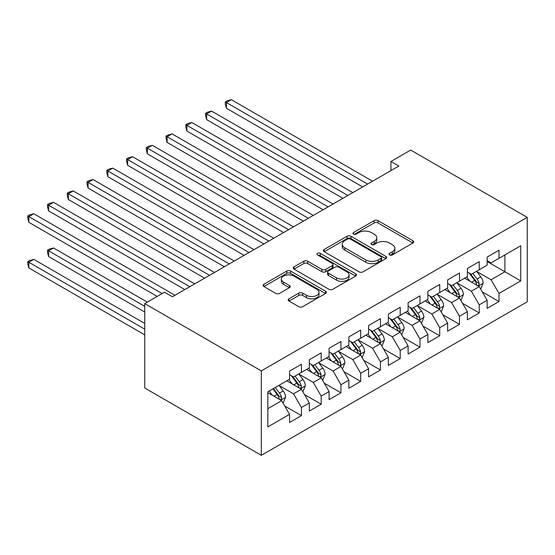 <?xml version="1.0" encoding="UTF-8"?>
<svg xmlns="http://www.w3.org/2000/svg" width="555" height="555" viewBox="0 0 555 555"><rect width="100%" height="100%" fill="white"/><g stroke="black" fill="none" stroke-linecap="round" stroke-linejoin="round"><path stroke-width="0.83" d="M389.596 254.932A1.922 1.11 0 0 0 392.316 254.932L412.92 243.034A2.74 1.582 0 0 0 413.725 241.918A2.74 1.582 0 0 0 412.92 240.794L378.01 220.64A2.74 1.582 0 0 0 374.132 220.64L353.528 232.538A1.922 1.11 0 0 0 352.966 233.322A1.922 1.11 0 0 0 353.528 234.106A1.922 1.11 0 0 0 356.241 234.106L358.912 232.566A8.776 5.064 0 0 1 371.323 232.566L374.23 234.245A8.776 5.064 0 0 1 376.796 237.824A8.776 5.064 0 0 1 374.23 241.411L371.566 242.951A1.922 1.11 0 0 0 371.004 243.735A1.922 1.11 0 0 0 371.566 244.519A1.922 1.11 0 0 0 374.278 244.519L376.942 242.979A8.776 5.064 0 0 1 389.353 242.979L392.267 244.658A8.776 5.064 0 0 1 394.834 248.238A8.776 5.064 0 0 1 392.267 251.824L389.596 253.364A1.922 1.11 0 0 0 389.034 254.148A1.922 1.11 0 0 0 389.596 254.932L389.596 253.364M288.995 298.791A2.74 1.582 0 0 0 288.191 299.915A2.74 1.582 0 0 0 288.995 301.032L298.791 306.686A2.74 1.582 0 0 0 302.669 306.686L325.556 293.477A2.74 1.582 0 0 0 326.354 292.353A2.74 1.582 0 0 0 325.556 291.236L290.647 271.083A2.74 1.582 0 0 0 286.769 271.083L263.882 284.292A2.74 1.582 0 0 0 263.077 285.416A2.74 1.582 0 0 0 263.882 286.533L275.71 293.359A2.74 1.582 0 0 0 279.595 293.359L289.384 287.705A2.74 1.582 0 0 0 290.189 286.588A2.74 1.582 0 0 0 289.384 285.471L283.522 282.079A7.333 4.239 0 0 1 281.371 279.089A7.333 4.239 0 0 1 285.901 275.176A7.333 4.239 0 0 1 293.893 276.092L316.877 289.356A7.333 4.239 0 0 1 319.021 292.353A7.333 4.239 0 0 1 314.498 296.266A7.333 4.239 0 0 1 306.499 295.35L302.669 293.137A2.74 1.582 0 0 0 298.791 293.137L288.995 298.791L288.995 301.032M144.751 303.606L261.322 370.9L261.322 455.315L144.751 388.014L144.751 303.606L164.509 292.194L172.411 296.758L398.83 166.042L390.928 161.477L390.928 170.6M390.928 161.477L410.686 150.072L527.25 217.366L261.322 370.9M359.106 271.867A2.74 1.582 0 0 0 362.984 271.867L385.864 258.651A2.74 1.582 0 0 0 386.668 257.534A2.74 1.582 0 0 0 385.864 256.417L350.961 236.257A2.74 1.582 0 0 0 347.076 236.257L324.196 249.472A2.74 1.582 0 0 0 323.392 250.589A2.74 1.582 0 0 0 324.196 251.713L359.106 271.867M318.272 255.342A1.922 1.11 0 0 1 320.221 255.619L320.221 253.337L355.706 273.823A2.74 1.582 0 0 1 356.511 274.947A2.74 1.582 0 0 1 355.706 276.064L332.827 289.273A2.74 1.582 0 0 1 328.949 289.273L294.039 269.12L294.039 266.886A2.74 1.582 0 0 0 293.234 268.003A2.74 1.582 0 0 0 294.039 269.12M294.039 266.886L303.835 261.225A2.74 1.582 0 0 1 307.713 261.225L321.865 269.404A2.74 1.582 0 0 0 325.75 269.404L332.244 265.651A2.74 1.582 0 0 0 333.049 264.534A2.74 1.582 0 0 0 332.244 263.41L317.502 254.905A1.922 1.11 0 0 1 316.94 254.121A1.922 1.11 0 0 1 318.126 253.094A1.922 1.11 0 0 1 320.221 253.337M261.322 455.315L527.25 301.781L527.25 217.366M487.144 261.516L504.925 271.777L504.925 254.898L520.729 245.775L499 258.318L499 250.222L487.144 257.062L487.144 265.165L479.242 269.723L479.242 261.627L467.386 268.474L467.386 276.57L459.485 281.135L459.485 273.032L447.628 279.88L447.628 287.976L439.726 292.541L439.726 284.438L427.87 291.285L427.87 299.381L419.969 303.946L419.969 295.85L408.112 302.69L408.112 310.793L400.21 315.351L400.21 307.255L388.354 314.095L388.354 322.198L380.452 326.756L380.452 318.66L368.603 325.507L368.603 333.604L360.694 338.168L360.694 330.065L348.845 336.913L348.845 345.009L340.943 349.574L340.943 341.471L329.087 348.318L329.087 356.414L321.185 360.979L321.185 352.883L309.329 359.723L309.329 367.826L301.427 372.384L301.427 364.288L289.571 371.129L289.571 379.231L267.836 391.774L267.836 426.913L289.571 414.363L281.669 400.675L267.836 392.69M520.729 245.775L520.729 280.906L499 293.449L491.092 279.762L476.773 271.492M482.302 291.916L499 301.552L499 293.449M499 301.552L487.144 308.393L487.144 300.297L479.242 304.861L471.341 291.174L457.015 282.904M462.544 303.321L479.242 312.958L479.242 304.861M479.242 312.958L467.386 319.805L467.386 311.702L459.485 316.267L451.583 302.579L437.257 294.31M442.786 314.727L459.485 324.363L459.485 316.267M459.485 324.363L447.628 331.21L447.628 323.107L439.726 327.672L431.825 313.984L417.499 305.715M423.028 326.132L439.726 335.768L439.726 327.672M439.726 335.768L427.87 342.615L427.87 334.519L419.969 339.077L412.067 325.39L397.741 317.12M403.277 337.537L419.969 347.18L419.969 339.077M419.969 347.18L408.112 354.021L408.112 345.925L400.21 350.482L392.309 336.795L377.983 328.525M383.519 348.949L400.21 358.585L400.21 350.482M400.21 358.585L388.354 365.426L388.354 357.33L380.452 361.895L372.551 348.207L358.225 339.938M363.761 360.355L380.452 369.991L380.452 361.895M380.452 369.991L368.603 376.838L368.603 368.735L360.694 373.3L352.793 359.612L338.474 351.343M344.003 371.76L360.694 381.396L360.694 373.3M360.694 381.396L348.845 388.243L348.845 380.14L340.943 384.705L333.035 371.017L318.716 362.748M324.245 383.165L340.943 392.801L340.943 384.705M340.943 392.801L329.087 399.649L329.087 391.552L321.185 396.11L313.284 382.423L298.958 374.153M304.487 394.57L321.185 404.213L321.185 396.11M321.185 404.213L309.329 411.054L309.329 402.958L301.427 407.523L293.526 393.828L279.2 385.558M284.729 405.983L301.427 415.619L301.427 407.523M301.427 415.619L289.571 422.459L289.571 414.363M289.571 374.667L293.526 376.949L301.427 372.384M267.836 408.66L281.669 400.675M309.329 363.261L313.284 365.544L321.185 360.979M293.526 393.828L301.427 389.27L286.803 380.827M309.329 402.958L301.427 389.27M329.087 351.856L333.035 354.139L340.943 349.574M313.284 382.423L321.185 377.865L306.561 369.422M329.087 391.552L321.185 377.865M348.845 340.451L352.793 342.726L360.694 338.168M333.035 371.017L340.943 366.453L326.319 358.017M348.845 380.14L340.943 366.453M368.603 329.039L372.551 331.321L380.452 326.756M352.793 359.612L360.694 355.047L346.077 346.604M368.603 368.735L360.694 355.047M388.354 317.633L392.309 319.916L400.21 315.351M372.551 348.207L380.452 343.642L365.835 335.199M388.354 357.33L380.452 343.642M408.112 306.228L412.067 308.511L419.969 303.946M392.309 336.795L400.21 332.237L385.593 323.794M408.112 345.925L400.21 332.237M427.87 294.823L431.825 297.105L439.726 292.541M412.067 325.39L419.969 320.832L405.351 312.389M427.87 334.519L419.969 320.832M447.628 283.411L451.583 285.693L459.485 281.135M431.825 313.984L439.726 309.419L425.102 300.983M447.628 323.107L439.726 309.419M467.386 272.005L471.341 274.288L479.242 269.723M451.583 302.579L459.485 298.014L444.86 289.571M467.386 311.702L459.485 298.014M487.144 260.6L491.092 262.883L499 258.318M471.341 291.174L479.242 286.609L464.618 278.166M487.144 300.297L479.242 286.609M491.092 279.762L504.925 271.777L520.729 280.906M390.366 255.203L392.267 254.107A8.776 5.064 0 0 0 394.834 250.52L394.834 248.238M376.796 237.824L376.796 240.107A8.776 5.064 0 0 1 374.23 243.694L372.329 244.79M412.885 243.055L378.01 222.923A2.74 1.582 0 0 0 374.132 222.923L354.291 234.376M385.829 258.672L350.961 238.539A2.74 1.582 0 0 0 347.076 238.539L324.231 251.734M381.014 258.318A1.922 1.11 0 0 0 381.576 257.534A1.922 1.11 0 0 0 381.014 256.75L350.378 239.059A1.922 1.11 0 0 0 347.659 239.059L344.849 240.683A8.776 5.064 0 0 0 342.275 244.262A8.776 5.064 0 0 0 344.849 247.849L365.794 259.941A8.776 5.064 0 0 0 378.205 259.941L381.014 258.318L381.014 260.6A1.922 1.11 0 0 0 381.576 259.816L381.576 257.534M342.275 244.262L342.275 246.545A8.776 5.064 0 0 0 344.849 250.132L344.849 247.849M381.014 260.6L378.205 262.224A8.776 5.064 0 0 1 365.794 262.224L344.849 250.132M294.074 269.14L303.835 263.507L303.835 261.225M333.049 264.534L333.049 266.809A2.74 1.582 0 0 1 332.244 267.933L325.75 271.679A2.74 1.582 0 0 1 321.865 271.679L307.713 263.507A2.74 1.582 0 0 0 303.835 263.507M320.221 255.619L355.672 276.085M336.559 277.882A7.333 4.239 0 0 0 344.551 278.804A7.333 4.239 0 0 0 349.081 274.885A7.333 4.239 0 0 0 346.93 271.894L338.834 267.219A2.74 1.582 0 0 0 334.956 267.219L328.463 270.972A2.74 1.582 0 0 0 327.658 272.089A2.74 1.582 0 0 0 328.463 273.206L336.559 277.882L336.559 280.164A7.333 4.239 0 0 0 344.551 281.08A7.333 4.239 0 0 0 349.081 277.167L349.081 274.885M327.658 272.089L327.658 274.371A2.74 1.582 0 0 0 328.463 275.488L328.463 273.206M336.559 280.164L328.463 275.488M319.021 292.353L319.021 294.636A7.333 4.239 0 0 1 314.498 298.548A7.333 4.239 0 0 1 306.499 297.633L302.669 295.42A2.74 1.582 0 0 0 298.791 295.42L289.037 301.053M281.371 279.089L281.371 281.371A7.333 4.239 0 0 0 283.522 284.361L283.522 282.079M289.349 287.726L283.522 284.361M325.514 293.498L290.647 273.365A2.74 1.582 0 0 0 286.769 273.365L263.923 286.553M480.699 289.141L483.148 283.161A7.402 4.274 -120 0 0 480.79 276.855L476.592 271.256M469.905 281.219L466.713 276.959M465.222 278.513L464.861 278.027M226.405 153.867L323.156 209.728L186.896 131.056L186.896 125.354L191.836 122.502L333.035 204.025M477.848 285.804L478.993 284.771L479.152 283.48A7.402 4.274 -120 0 0 477.036 279.026L472.839 273.421M470.439 273.775L475.628 280.691A3.774 2.178 60 0 1 476.308 281.836L479.152 283.48M469.142 273.018L474.664 280.393A7.402 4.274 60 0 1 476.78 284.847L476.932 285.277M367.611 184.059L226.405 102.536L231.345 99.685L372.551 181.207M362.672 186.91L226.405 108.239L226.405 102.536L225.323 101.912L227.3 100.767L231.345 99.685M226.405 108.239L225.323 104.194L225.323 101.912M460.948 300.546L463.397 294.566A7.402 4.274 -120 0 0 461.032 288.267L456.834 282.661M450.147 292.624L446.955 288.364M445.464 289.918L445.103 289.439M206.647 165.272L303.398 221.133L167.138 142.462L167.138 136.759L172.078 133.908L313.277 215.43M458.09 297.209L459.235 296.176L459.394 294.885A7.402 4.274 -120 0 0 457.278 290.431L453.081 284.826M450.688 285.18L455.87 292.096A3.774 2.178 60 0 1 456.557 293.241L459.394 294.885M449.383 284.424L454.906 291.798A7.402 4.274 60 0 1 457.029 296.252L457.174 296.682M441.19 311.952L443.639 305.978A7.402 4.274 -120 0 0 441.274 299.672L437.076 294.067M430.389 304.029L427.197 299.769M425.706 301.33L425.345 300.845M186.896 176.684L283.647 232.538L147.38 153.867L147.38 148.164L152.32 145.313L293.526 226.835M438.332 308.615L439.477 307.581L439.636 306.291A7.402 4.274 -120 0 0 437.52 301.837L433.323 296.238M430.93 296.585L436.112 303.502A3.774 2.178 60 0 1 436.799 304.653L439.636 306.291M429.625 295.836L435.148 303.21A7.402 4.274 60 0 1 437.271 307.664L437.416 308.087M347.853 195.471L206.654 113.942L211.587 111.09L352.793 192.62M342.914 198.322L206.654 119.651L206.654 113.942L205.565 113.317L207.542 112.179L211.587 111.09M206.654 119.651L205.565 115.6L205.565 113.317M328.095 206.876L185.807 124.722L187.784 123.585L191.836 122.502M186.896 131.056L185.807 127.005L185.807 124.722M421.432 323.364L423.881 317.384A7.402 4.274 -120 0 0 421.516 311.077L417.318 305.472M410.631 315.434L407.439 311.182M405.948 312.736L405.587 312.25M167.138 188.089L263.889 243.95L127.622 165.272L127.622 159.569L132.562 156.718L273.768 238.241M418.574 320.02L419.719 318.993L419.885 317.696A7.402 4.274 -120 0 0 417.762 313.242L413.565 307.643M411.172 307.99L416.354 314.914A3.774 2.178 60 0 1 417.041 316.059L419.885 317.696M409.867 307.241L415.39 314.616A7.402 4.274 60 0 1 417.513 319.07L417.658 319.5M401.674 334.769L404.123 328.789A7.402 4.274 -120 0 0 401.758 322.483L397.56 316.884M390.873 326.846L387.681 322.587M386.19 324.141L385.829 323.655M147.38 199.495L244.131 255.355L107.864 176.684L107.864 170.982L112.804 168.123L254.01 249.653M398.816 331.432L399.961 330.398L400.127 329.108A7.402 4.274 -120 0 0 398.004 324.654L393.807 319.049M391.414 319.396L396.596 326.319A3.774 2.178 60 0 1 397.283 327.464L400.127 329.108M390.11 318.646L395.632 326.021A7.402 4.274 60 0 1 397.755 330.475L397.907 330.905M308.344 218.281L166.049 136.128L168.026 134.99L172.078 133.908M167.138 142.462L166.049 138.41L166.049 136.128M288.586 229.687L146.291 147.54L148.268 146.395L152.32 145.313M147.38 153.867L146.291 149.822L146.291 147.54M381.916 346.174L384.365 340.194A7.402 4.274 -120 0 0 382 333.888L377.802 328.289M371.115 338.252L367.93 333.992M366.432 335.546L366.071 335.06M127.622 210.9L224.373 266.761L88.106 188.089L88.106 182.387L93.046 179.536L234.252 261.058M379.058 342.837L380.21 341.804L380.369 340.513A7.402 4.274 -120 0 0 378.246 336.059L374.049 330.454M371.656 330.808L376.838 337.724A3.774 2.178 60 0 1 377.525 338.869L380.369 340.513M370.351 330.052L375.881 337.426A7.402 4.274 60 0 1 377.997 341.88L378.149 342.31M268.828 241.092L126.533 158.945L128.51 157.8L132.562 156.718M127.622 165.272L126.533 161.227L126.533 158.945M362.158 357.58L364.607 351.606A7.402 4.274 -120 0 0 362.248 345.3L358.051 339.695M351.364 349.657L348.172 345.397M346.681 346.951L346.313 346.473M107.864 222.312L204.615 278.166L68.348 199.495L68.348 193.792L73.288 190.941L214.494 272.463M359.3 354.243L360.452 353.209L360.611 351.919A7.402 4.274 -120 0 0 358.488 347.465L354.291 341.866M351.898 342.213L357.08 349.13A3.774 2.178 60 0 1 357.767 350.274L360.611 351.919M350.594 341.457L356.123 348.831A7.402 4.274 60 0 1 358.239 353.285L358.391 353.715M249.07 252.504L106.782 170.35L108.752 169.213L112.804 168.123M107.864 176.684L106.782 172.633L106.782 170.35M342.4 368.985L344.849 363.012A7.402 4.274 -120 0 0 342.49 356.705L338.293 351.1M331.606 361.062L328.414 356.803M326.923 358.363L326.555 357.878M88.106 233.717L184.857 289.571L48.597 210.9L48.597 205.197L53.53 202.346L194.736 283.869M339.542 365.648L340.694 364.614L340.853 363.324A7.402 4.274 -120 0 0 338.737 358.87L334.54 353.271M332.14 353.618L337.329 360.542A3.774 2.178 60 0 1 338.009 361.687L340.853 363.324M330.842 352.869L336.365 360.244A7.402 4.274 60 0 1 338.481 364.697L338.633 365.121M229.312 263.909L87.024 181.756L88.994 180.618L93.046 179.536M88.106 188.089L87.024 184.038L87.024 181.756M322.642 380.397L325.091 374.417A7.402 4.274 -120 0 0 322.732 368.111L318.535 362.512M311.848 372.474L308.656 368.215M307.165 369.769L306.804 369.283M68.348 245.123L157.197 296.419L28.839 222.305L28.839 216.603L33.779 213.751L174.978 295.274M319.791 377.053L320.936 376.026L321.095 374.729A7.402 4.274 -120 0 0 318.979 370.282L314.782 364.677M312.382 365.023L317.571 371.947A3.774 2.178 60 0 1 318.251 373.092L321.095 374.729M311.084 364.274L316.607 371.649A7.402 4.274 60 0 1 318.723 376.103L318.875 376.533M209.554 275.315L67.266 193.161L69.243 192.023L73.288 190.941M68.348 199.495L67.266 195.443L67.266 193.161M302.891 391.802L305.34 385.822A7.402 4.274 -120 0 0 302.975 379.516L298.777 373.917M292.09 383.88L288.898 379.62M287.407 381.174L287.046 380.688M147.318 302.121L53.53 247.974L48.597 250.825L48.597 256.528L144.751 312.049M300.033 388.465L301.178 387.432L301.337 386.141A7.402 4.274 -120 0 0 299.221 381.687L295.024 376.082M292.631 376.429L297.813 383.352A3.774 2.178 60 0 1 298.5 384.497L301.337 386.141M291.326 375.679L296.849 383.054A7.402 4.274 60 0 1 298.972 387.508L299.117 387.938M48.597 256.528L47.508 252.476L47.508 250.201L144.751 306.339M47.508 250.201L49.485 249.056L53.53 247.974M189.796 286.72L47.508 204.573L49.485 203.428L53.53 202.346M48.597 210.9L47.508 206.855L47.508 204.573M283.133 403.208L285.582 397.227A7.402 4.274 -120 0 0 283.216 390.928L279.019 385.323M272.332 395.285L269.14 391.025M144.751 323.454L33.779 259.379L28.839 262.231L28.839 267.933L144.751 334.859M280.275 399.871L281.42 398.837L281.579 397.546A7.402 4.274 -120 0 0 279.463 393.093L275.266 387.487M273.414 388.562L278.055 394.758A3.774 2.178 60 0 1 278.742 395.902L281.579 397.546M272.894 388.861L277.091 394.459A7.402 4.274 60 0 1 279.214 398.913L279.359 399.343M28.839 267.933L27.75 263.889L27.75 261.606L144.751 329.157M27.75 261.606L29.727 260.462L33.779 259.379M162.136 293.567L27.75 215.978L29.727 214.834L33.779 213.751M28.839 222.305L27.75 218.261L27.75 215.978M392.267 254.107L392.267 251.824M371.566 244.519L371.566 242.951M374.23 243.694L374.23 241.411M353.528 234.106L353.528 232.538M374.132 222.923L374.132 220.64M378.01 222.923L378.01 220.64M412.92 243.034L412.92 240.794M324.196 251.713L324.196 249.472M347.076 238.539L347.076 236.257M350.961 238.539L350.961 236.257M385.864 258.651L385.864 256.417M365.794 262.224L365.794 259.941M378.205 262.224L378.205 259.941M307.713 263.507L307.713 261.225M321.865 271.679L321.865 269.404M325.75 271.679L325.75 269.404M332.244 267.933L332.244 265.651M355.706 276.064L355.706 273.823M298.791 295.42L298.791 293.137M302.669 295.42L302.669 293.137M306.499 297.633L306.499 295.35M289.384 287.705L289.384 285.471M263.882 286.533L263.882 284.292M286.769 273.365L286.769 271.083M290.647 273.365L290.647 271.083M325.556 293.477L325.556 291.236M478.313 286.075L483.1 283.307M477.036 279.026L480.79 276.855M471.57 282.183L474.664 280.393M458.555 297.48L463.349 294.712M457.278 290.431L461.032 288.267M451.812 293.588L454.906 291.798M438.797 308.885L443.591 306.117M437.52 301.837L441.274 299.672M432.054 304.993L435.148 303.21M419.039 320.291L423.833 317.529M417.762 313.242L421.516 311.077M412.296 316.399L415.39 314.616M399.281 331.696L404.075 328.935M398.004 324.654L401.758 322.483M392.545 327.804L395.632 326.021M379.523 343.108L384.317 340.34M378.246 336.059L382 333.888M372.787 339.216L375.881 337.426M359.772 354.513L364.559 351.745M358.488 347.465L362.248 345.3M353.029 350.621L356.123 348.831M340.014 365.918L344.801 363.15M338.737 358.87L342.49 356.705M333.271 362.026L336.365 360.244M320.256 377.324L325.043 374.563M318.979 370.282L322.732 368.111M313.513 373.432L316.607 371.649M300.498 388.729L305.292 385.968M299.221 381.687L302.975 379.516M293.755 384.837L296.849 383.054M280.74 400.141L285.534 397.373M279.463 393.093L283.216 390.928M273.997 396.249L277.091 394.459"/></g></svg>
